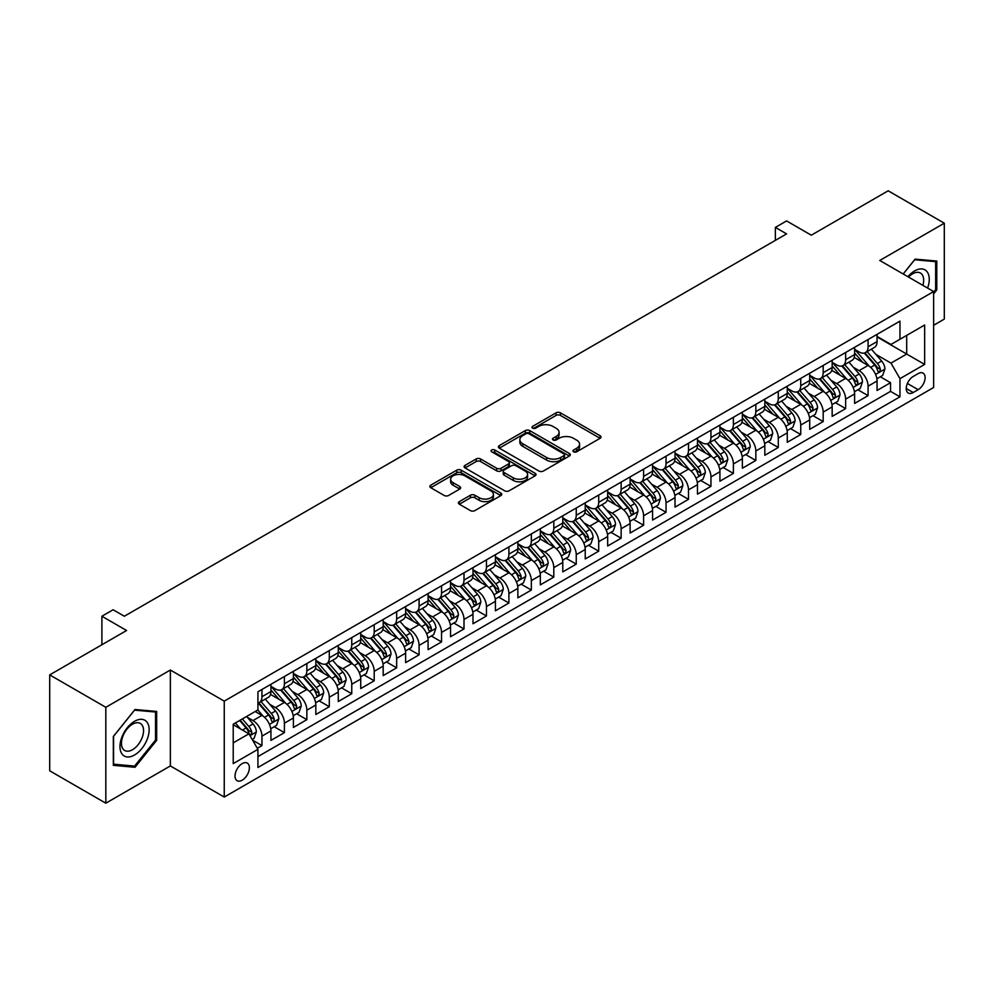 <?xml version="1.0" encoding="UTF-8"?>
<svg xmlns="http://www.w3.org/2000/svg" width="994" height="994" viewBox="0 0 994 994"><rect width="100%" height="100%" fill="white"/><g stroke="black" fill="none" stroke-linecap="round" stroke-linejoin="round"><path stroke-width="1.49" d="M573.613 451.798A2.187 1.255 0 0 0 576.694 451.798L600.115 438.292A3.119 1.802 0 0 0 601.022 437.012A3.119 1.802 0 0 0 600.115 435.745L560.454 412.845A3.119 1.802 0 0 0 556.044 412.845L532.635 426.364A2.187 1.255 0 0 0 531.989 427.246A2.187 1.255 0 0 0 532.635 428.141A2.187 1.255 0 0 0 535.716 428.141L538.748 426.389A9.977 5.753 0 0 1 552.85 426.389L556.155 428.302A9.977 5.753 0 0 1 559.075 432.365A9.977 5.753 0 0 1 556.155 436.441L553.124 438.192A2.187 1.255 0 0 0 552.478 439.087A2.187 1.255 0 0 0 553.124 439.969A2.187 1.255 0 0 0 556.205 439.969L559.237 438.217A9.977 5.753 0 0 1 573.339 438.217L576.644 440.131A9.977 5.753 0 0 1 579.564 444.206A9.977 5.753 0 0 1 576.644 448.269L573.613 450.021A2.187 1.255 0 0 0 572.979 450.916A2.187 1.255 0 0 0 573.613 451.798L573.613 450.021M242.201 780.191A10.164 5.865 120 0 0 248.835 771.245A10.164 5.865 120 0 0 247.282 763.106A10.164 5.865 120 0 0 242.201 763.603A10.164 5.865 120 0 0 235.566 772.562A10.164 5.865 120 0 0 237.119 780.7A10.164 5.865 120 0 0 242.201 780.191M459.303 501.647A3.119 1.802 0 0 0 458.396 502.914A3.119 1.802 0 0 0 459.303 504.182L470.435 510.605A3.119 1.802 0 0 0 474.846 510.605L500.839 495.596A3.119 1.802 0 0 0 501.759 494.329A3.119 1.802 0 0 0 500.839 493.049L461.179 470.15A3.119 1.802 0 0 0 456.768 470.15L430.775 485.171A3.119 1.802 0 0 0 429.855 486.439A3.119 1.802 0 0 0 430.775 487.706L444.206 495.472A3.119 1.802 0 0 0 448.617 495.472L459.75 489.048A3.119 1.802 0 0 0 460.657 487.781A3.119 1.802 0 0 0 459.75 486.501L453.078 482.649A8.337 4.808 0 0 1 450.642 479.257A8.337 4.808 0 0 1 455.786 474.809A8.337 4.808 0 0 1 464.869 475.853L490.986 490.924A8.337 4.808 0 0 1 493.422 494.329A8.337 4.808 0 0 1 488.278 498.777A8.337 4.808 0 0 1 479.195 497.733L474.846 495.223A3.119 1.802 0 0 0 470.435 495.223L459.303 501.647L459.303 504.182M933.639 325.274L944.3 319.111L944.3 223.203L888.176 190.798L811.29 235.193L786.589 220.929L775.37 227.415L786.589 233.888L124.349 616.243L113.117 609.757L101.897 616.243L101.897 644.758M105.824 707.293L105.824 803.202L170.359 765.939L170.359 670.031L105.824 707.293L49.7 674.889L126.586 630.494L101.897 616.243M170.359 670.031L224.246 701.13L933.639 291.565L933.639 387.486L224.246 797.051L224.246 701.13M944.3 223.203L879.765 260.465L933.639 291.565M538.959 471.044A3.119 1.802 0 0 0 543.37 471.044L569.376 456.035A3.119 1.802 0 0 0 570.283 454.755A3.119 1.802 0 0 0 569.376 453.488L529.715 430.588A3.119 1.802 0 0 0 525.304 430.588L499.299 445.598A3.119 1.802 0 0 0 498.392 446.878A3.119 1.802 0 0 0 499.299 448.145L538.959 471.044M492.564 452.27A2.187 1.255 0 0 1 494.788 452.581L535.07 475.84L509.102 490.825A3.119 1.802 0 0 1 504.703 490.825L465.03 467.925L465.03 465.378A3.119 1.802 0 0 0 464.123 466.658A3.119 1.802 0 0 0 465.03 467.925M465.03 465.378L476.163 458.955A3.119 1.802 0 0 1 480.574 458.955L496.652 468.249A3.119 1.802 0 0 0 501.063 468.249L508.443 463.987A3.119 1.802 0 0 0 509.363 462.707A3.119 1.802 0 0 0 508.443 461.44L491.695 451.773A2.187 1.255 0 0 1 491.061 450.878A2.187 1.255 0 0 1 492.403 449.723A2.187 1.255 0 0 1 494.788 449.996L535.107 473.268A3.119 1.802 0 0 1 536.027 474.548A3.119 1.802 0 0 1 535.107 475.815L535.107 473.268M105.824 803.202L49.7 770.797L49.7 674.889M257.297 748.283L261.956 745.587L252.638 740.207M247.344 717.32L252.973 720.575A12.698 7.331 60 0 1 261.956 736.132L270.94 730.95L270.94 740.406L284.408 732.628L274.195 726.738M269.784 704.361L275.425 707.616A12.698 7.331 60 0 1 284.408 723.172L293.392 717.979L293.392 727.446L306.86 719.668L296.647 713.767M292.236 691.402L297.877 694.657A12.698 7.331 60 0 1 306.86 710.213L315.831 705.019L315.831 714.487L329.3 706.709L319.086 700.807M314.688 678.442L320.329 681.698A12.698 7.331 60 0 1 329.3 697.241L338.283 692.06L338.283 701.528L351.752 693.75L341.538 687.848M337.14 665.483L342.768 668.738A12.698 7.331 60 0 1 351.752 684.282L360.735 679.101L360.735 688.569L374.204 680.791L363.99 674.889M359.592 652.511L365.22 655.767A12.698 7.331 60 0 1 374.204 671.323L383.187 666.142L383.187 675.597L396.656 667.831L386.442 661.929M382.031 639.552L387.672 642.807A12.698 7.331 60 0 1 396.656 658.363L405.627 653.182L405.627 662.638L419.095 654.86L408.882 648.97M404.483 626.593L410.124 629.848A12.698 7.331 60 0 1 419.095 645.404L428.079 640.223L428.079 649.678L441.547 641.9L431.334 636.011M426.935 613.633L432.576 616.889A12.698 7.331 60 0 1 441.547 632.445L450.531 627.264L450.531 636.719L463.999 628.941L453.786 623.039M449.387 600.674L455.016 603.93A12.698 7.331 60 0 1 463.999 619.486L472.982 614.292L472.982 623.76L486.451 615.982L476.238 610.08M471.827 587.715L477.468 590.97A12.698 7.331 60 0 1 486.451 606.514L495.434 601.333L495.434 610.801L508.903 603.023L498.69 597.121M494.279 574.756L499.92 578.011A12.698 7.331 60 0 1 508.903 593.555L517.874 588.373L517.874 597.841L531.343 590.063L521.129 584.161M516.731 561.796L522.372 565.039A12.698 7.331 60 0 1 531.343 580.595L540.326 575.414L540.326 584.87L553.795 577.104L543.581 571.202M539.183 548.825L544.811 552.08A12.698 7.331 60 0 1 553.795 567.636L562.778 562.455L562.778 571.91L576.247 564.132L566.033 558.243M561.635 535.865L567.263 539.121A12.698 7.331 60 0 1 576.247 554.677L585.23 549.496L585.23 558.951L598.699 551.173L588.485 545.284M584.074 522.906L589.715 526.161A12.698 7.331 60 0 1 598.699 541.718L607.669 536.536L607.669 545.992L621.138 538.214L610.925 532.324M606.526 509.947L612.167 513.202A12.698 7.331 60 0 1 621.138 528.758L630.121 523.565L630.121 533.033L643.59 525.254L633.377 519.353M628.978 496.988L634.619 500.243A12.698 7.331 60 0 1 643.59 515.799L652.573 510.605L652.573 520.073L666.042 512.295L655.829 506.393M651.43 484.028L657.059 487.284A12.698 7.331 60 0 1 666.042 502.827L675.025 497.646L675.025 507.114L688.494 499.336L678.281 493.434M673.87 471.069L679.511 474.324A12.698 7.331 60 0 1 688.494 489.868L697.477 484.687L697.477 494.155L710.946 486.377L700.72 480.475M696.322 458.097L701.963 461.353A12.698 7.331 60 0 1 710.946 476.909L719.917 471.728L719.917 481.183L733.386 473.417L723.172 467.515M718.774 445.138L724.415 448.393A12.698 7.331 60 0 1 733.386 463.949L742.369 458.768L742.369 468.224L755.838 460.446L745.624 454.556M741.226 432.179L746.854 435.434A12.698 7.331 60 0 1 755.838 450.99L764.821 445.809L764.821 455.264L778.29 447.486L768.076 441.597M763.678 419.219L769.306 422.475A12.698 7.331 60 0 1 778.29 438.031L787.273 432.85L787.273 442.305L800.742 434.527L790.528 428.638M786.117 406.26L791.758 409.516A12.698 7.331 60 0 1 800.742 425.072L809.712 419.878L809.712 429.346L823.181 421.568L812.968 415.666M808.569 393.301L814.21 396.556A12.698 7.331 60 0 1 823.181 412.112L832.164 406.919L832.164 416.387L845.633 408.609L835.42 402.707M831.021 380.342L836.662 383.597A12.698 7.331 60 0 1 845.633 399.141L854.616 393.959L854.616 403.427L868.085 395.649L868.085 386.181A12.698 7.331 -120 0 0 859.102 370.625L853.473 367.382M857.872 389.747L868.085 395.649M270.94 730.95A12.698 7.331 -120 0 0 261.956 715.394L255.222 711.505M293.392 717.979A12.698 7.331 -120 0 0 284.408 702.435L270.517 694.421M315.831 705.019A12.698 7.331 -120 0 0 306.86 689.476L292.969 681.449M338.283 692.06A12.698 7.331 -120 0 0 329.3 676.504L315.421 668.49M360.735 679.101A12.698 7.331 -120 0 0 351.752 663.545L337.873 655.531M383.187 666.142A12.698 7.331 -120 0 0 374.204 650.585L360.325 642.571M405.627 653.182A12.698 7.331 -120 0 0 396.656 637.626L382.765 629.612M428.079 640.223A12.698 7.331 -120 0 0 419.095 624.667L405.217 616.653M450.531 627.264A12.698 7.331 -120 0 0 441.547 611.708L427.668 603.693M472.982 614.292A12.698 7.331 -120 0 0 463.999 598.748L450.12 590.722M495.434 601.333A12.698 7.331 -120 0 0 486.451 585.777L472.56 577.762M517.874 588.373A12.698 7.331 -120 0 0 508.903 572.817L495.012 564.803M540.326 575.414A12.698 7.331 -120 0 0 531.343 559.858L517.464 551.844M562.778 562.455A12.698 7.331 -120 0 0 553.795 546.899L539.916 538.885M585.23 549.496A12.698 7.331 -120 0 0 576.247 533.94L562.368 525.925M607.669 536.536A12.698 7.331 -120 0 0 598.699 520.98L584.807 512.966M630.121 523.565A12.698 7.331 -120 0 0 621.138 508.021L607.259 500.007M652.573 510.605A12.698 7.331 -120 0 0 643.59 495.062L629.711 487.035M675.025 497.646A12.698 7.331 -120 0 0 666.042 482.09L652.163 474.076M697.477 484.687A12.698 7.331 -120 0 0 688.494 469.131L674.603 461.117M719.917 471.728A12.698 7.331 -120 0 0 710.946 456.171L697.055 448.157M742.369 458.768A12.698 7.331 -120 0 0 733.386 443.212L719.507 435.198M764.821 445.809A12.698 7.331 -120 0 0 755.838 430.253L741.959 422.239M787.273 432.85A12.698 7.331 -120 0 0 778.29 417.294L764.411 409.279M809.712 419.878A12.698 7.331 -120 0 0 800.742 404.334L786.85 396.32M832.164 406.919A12.698 7.331 -120 0 0 823.181 391.363L809.302 383.349M854.616 393.959A12.698 7.331 -120 0 0 845.633 378.403L831.754 370.389M918.145 373.607L913.213 376.465A9.841 5.678 120 0 0 906.776 385.138A9.841 5.678 120 0 0 908.292 393.028A9.841 5.678 120 0 0 913.213 392.531L918.145 389.685A9.841 5.678 120 0 0 924.582 381.013A9.841 5.678 120 0 0 923.066 373.123A9.841 5.678 120 0 0 918.145 373.607M233.217 742.866L248.935 733.796L257.918 749.352L257.918 767.492L899.968 396.817L899.968 378.664L890.984 363.108L875.913 354.411M257.918 749.352L233.217 763.603L233.217 724.204L257.918 709.952L257.918 691.799L899.968 321.124L899.968 339.265L924.656 325.013L924.656 364.413L899.968 378.664M270.94 686.357L275.425 688.954A12.698 7.331 60 0 0 281.774 689.575L290.757 684.394A12.698 7.331 -120 0 0 293.392 678.579L293.392 671.323M293.392 673.398L297.877 675.995A12.698 7.331 60 0 0 304.226 676.616L313.209 671.435A12.698 7.331 -120 0 0 315.831 665.62L315.831 658.363M315.831 660.438L320.329 663.035A12.698 7.331 60 0 0 326.678 663.657L335.649 658.475A12.698 7.331 -120 0 0 338.283 652.66L338.283 645.404M338.283 647.479L342.768 650.064A12.698 7.331 60 0 0 349.118 650.697L358.101 645.516A12.698 7.331 -120 0 0 360.735 639.701L360.735 632.445M360.735 634.52L365.22 637.104A12.698 7.331 60 0 0 371.57 637.738L380.553 632.557A12.698 7.331 -120 0 0 383.187 626.742L383.187 619.486M383.187 621.548L387.672 624.145A12.698 7.331 60 0 0 394.022 624.779L403.005 619.585A12.698 7.331 -120 0 0 405.627 613.783L405.627 606.514M405.627 608.589L410.124 611.186A12.698 7.331 60 0 0 416.474 611.819L425.457 606.626A12.698 7.331 -120 0 0 428.079 600.811L428.079 593.555M428.079 595.63L432.576 598.226A12.698 7.331 60 0 0 438.926 598.848L447.896 593.666A12.698 7.331 -120 0 0 450.531 587.852L450.531 580.595M450.531 582.67L455.016 585.267A12.698 7.331 60 0 0 461.365 585.888L470.348 580.707A12.698 7.331 -120 0 0 472.982 574.892L472.982 567.636M472.982 569.711L477.468 572.308A12.698 7.331 60 0 0 483.817 572.929L492.8 567.748A12.698 7.331 -120 0 0 495.434 561.933L495.434 554.677M495.434 556.752L499.92 559.336A12.698 7.331 60 0 0 506.269 559.97L515.252 554.789A12.698 7.331 -120 0 0 517.874 548.974L517.874 541.718M517.874 543.793L522.372 546.377A12.698 7.331 60 0 0 528.721 547.011L537.692 541.829A12.698 7.331 -120 0 0 540.326 536.014L540.326 528.758M540.326 530.833L544.811 533.418A12.698 7.331 60 0 0 551.161 534.051L560.144 528.87A12.698 7.331 -120 0 0 562.778 523.055L562.778 515.787M562.778 517.862L567.263 520.458A12.698 7.331 60 0 0 573.613 521.092L582.596 515.898A12.698 7.331 -120 0 0 585.23 510.096L585.23 502.827M585.23 504.902L589.715 507.499A12.698 7.331 60 0 0 596.065 508.133L605.048 502.939A12.698 7.331 -120 0 0 607.669 497.124L607.669 489.868M607.669 491.943L612.167 494.54A12.698 7.331 60 0 0 618.516 495.161L627.487 489.98A12.698 7.331 -120 0 0 630.121 484.165L630.121 476.909M630.121 478.984L634.619 481.581A12.698 7.331 60 0 0 640.968 482.202L649.939 477.021A12.698 7.331 -120 0 0 652.573 471.206L652.573 463.949M652.573 466.024L657.059 468.621A12.698 7.331 60 0 0 663.408 469.243L672.391 464.061A12.698 7.331 -120 0 0 675.025 458.246L675.025 450.99M675.025 453.065L679.511 455.65A12.698 7.331 60 0 0 685.86 456.283L694.843 451.102A12.698 7.331 -120 0 0 697.477 445.287L697.477 438.031M697.477 440.106L701.963 442.69A12.698 7.331 60 0 0 708.312 443.324L717.295 438.143A12.698 7.331 -120 0 0 719.917 432.328L719.917 425.072M719.917 427.147L724.415 429.731A12.698 7.331 60 0 0 730.764 430.365L739.735 425.171A12.698 7.331 -120 0 0 742.369 419.369L742.369 412.1M742.369 414.175L746.854 416.772A12.698 7.331 60 0 0 753.203 417.405L762.187 412.212A12.698 7.331 -120 0 0 764.821 406.397L764.821 399.141M764.821 401.216L769.306 403.812A12.698 7.331 60 0 0 775.655 404.434L784.639 399.253A12.698 7.331 -120 0 0 787.273 393.438L787.273 386.181M787.273 388.256L791.758 390.853A12.698 7.331 60 0 0 798.107 391.474L807.091 386.293A12.698 7.331 -120 0 0 809.712 380.478L809.712 373.222M809.712 375.297L814.21 377.894A12.698 7.331 60 0 0 820.559 378.515L829.53 373.334A12.698 7.331 -120 0 0 832.164 367.519L832.164 360.263M832.164 362.338L836.662 364.922A12.698 7.331 60 0 0 843.011 365.556L851.982 360.375A12.698 7.331 -120 0 0 854.616 354.56L854.616 347.304M257.918 756.608L890.537 391.375L890.537 382.69L877.068 390.456L877.068 381A12.698 7.331 -120 0 0 868.085 365.444L854.206 357.43M854.616 349.379L859.102 351.963A12.698 7.331 -120 0 0 865.451 352.597A12.698 7.331 -120 0 0 868.085 346.782L868.085 339.526M865.451 352.597L874.434 347.415A12.698 7.331 -120 0 0 877.068 341.601L877.068 334.344M261.956 689.463L261.956 696.732A12.698 7.331 60 0 1 259.322 702.547A12.698 7.331 60 0 1 257.918 703.056M259.322 702.547L268.305 697.353A12.698 7.331 -120 0 0 270.94 691.538L270.94 684.282M284.408 676.504L284.408 683.773A12.698 7.331 60 0 1 281.774 689.575M306.86 663.545L306.86 670.801A12.698 7.331 60 0 1 304.226 676.616M329.3 650.585L329.3 657.842A12.698 7.331 60 0 1 326.678 663.657M351.752 637.626L351.752 644.882A12.698 7.331 60 0 1 349.118 650.697M374.204 624.667L374.204 631.923A12.698 7.331 60 0 1 371.57 637.738M396.656 611.708L396.656 618.964A12.698 7.331 60 0 1 394.022 624.779M419.095 598.748L419.095 606.005A12.698 7.331 60 0 1 416.474 611.819M441.547 585.777L441.547 593.045A12.698 7.331 60 0 1 438.926 598.848M463.999 572.817L463.999 580.074A12.698 7.331 60 0 1 461.365 585.888M486.451 559.858L486.451 567.114A12.698 7.331 60 0 1 483.817 572.929M508.903 546.899L508.903 554.155A12.698 7.331 60 0 1 506.269 559.97M531.343 533.94L531.343 541.196A12.698 7.331 60 0 1 528.721 547.011M553.795 520.98L553.795 528.236A12.698 7.331 60 0 1 551.161 534.051M576.247 508.021L576.247 515.277A12.698 7.331 60 0 1 573.613 521.092M598.699 495.049L598.699 502.318A12.698 7.331 60 0 1 596.065 508.133M621.138 482.09L621.138 489.359A12.698 7.331 60 0 1 618.516 495.161M643.59 469.131L643.59 476.387A12.698 7.331 60 0 1 640.968 482.202M666.042 456.171L666.042 463.428A12.698 7.331 60 0 1 663.408 469.243M688.494 443.212L688.494 450.468A12.698 7.331 60 0 1 685.86 456.283M710.946 430.253L710.946 437.509A12.698 7.331 60 0 1 708.312 443.324M733.386 417.294L733.386 424.55A12.698 7.331 60 0 1 730.764 430.365M755.838 404.334L755.838 411.591A12.698 7.331 60 0 1 753.203 417.405M778.29 391.363L778.29 398.631A12.698 7.331 60 0 1 775.655 404.434M800.742 378.403L800.742 385.66A12.698 7.331 60 0 1 798.107 391.474M823.181 365.444L823.181 372.7A12.698 7.331 60 0 1 820.559 378.515M845.633 352.485L845.633 359.741A12.698 7.331 60 0 1 843.011 365.556M845.633 399.141L845.633 408.609M823.181 412.112L823.181 421.568M800.742 425.072L800.742 434.527M778.29 438.031L778.29 447.486M755.838 450.99L755.838 460.446M733.386 463.949L733.386 473.417M710.946 476.909L710.946 486.377M688.494 489.868L688.494 499.336M666.042 502.827L666.042 512.295M643.59 515.799L643.59 525.254M621.138 528.758L621.138 538.214M598.699 541.718L598.699 551.173M576.247 554.677L576.247 564.132M553.795 567.636L553.795 577.104M531.343 580.595L531.343 590.063M508.903 593.555L508.903 603.023M486.451 606.514L486.451 615.982M463.999 619.486L463.999 628.941M441.547 632.445L441.547 641.9M419.095 645.404L419.095 654.86M396.656 658.363L396.656 667.831M374.204 671.323L374.204 680.791M351.752 684.282L351.752 693.75M329.3 697.241L329.3 706.709M306.86 710.213L306.86 719.668M284.408 723.172L284.408 732.628M261.956 736.132L261.956 745.587M248.935 733.796L233.217 724.725M890.984 363.108L906.702 354.038L906.702 335.376L924.656 325.013M877.068 336.929L924.656 364.413M877.068 336.419L890.984 344.446L899.968 339.265M170.359 765.939L224.246 797.051M775.37 227.415L775.37 240.374M880.324 376.788L890.537 382.69M890.537 391.375L899.968 396.817M933.639 293.851L936.783 289.937L936.783 261.062L915.114 259.123L903.173 273.984M113.341 765.343L135.01 767.281L156.667 740.331L156.667 711.443L135.01 709.517L113.341 736.467L113.341 765.343M935.652 289.291L936.783 289.937M155.549 739.685L156.667 740.331M132.724 765.964L135.01 767.281M574.482 452.108L576.644 450.866A9.977 5.753 0 0 0 579.564 446.791L579.564 444.206M559.075 432.365L559.075 434.962A9.977 5.753 0 0 1 556.155 439.037L553.993 440.28M600.065 438.304L560.454 415.43A3.119 1.802 0 0 0 556.044 415.43L533.505 428.451M569.326 456.06L529.715 433.185A3.119 1.802 0 0 0 525.304 433.185L499.336 448.17M563.859 455.65A2.187 1.255 0 0 0 564.505 454.755A2.187 1.255 0 0 0 563.859 453.873L529.044 433.769A2.187 1.255 0 0 0 525.963 433.769L522.769 435.62A9.977 5.753 0 0 0 519.85 439.683A9.977 5.753 0 0 0 522.769 443.759L546.563 457.501A9.977 5.753 0 0 0 560.666 457.501L563.859 455.65L563.859 458.246A2.187 1.255 0 0 0 564.505 457.352L564.505 454.755M519.85 439.683L519.85 442.28A9.977 5.753 0 0 0 522.769 446.343L522.769 443.759M563.859 458.246L560.666 460.085A9.977 5.753 0 0 1 546.563 460.085L522.769 446.343M465.08 467.95L476.163 461.551L476.163 458.955M509.363 462.707L509.363 465.304A3.119 1.802 0 0 1 508.443 466.571L501.063 470.833A3.119 1.802 0 0 1 496.652 470.833L480.574 461.551A3.119 1.802 0 0 0 476.163 461.551M513.351 477.878A8.337 4.808 0 0 0 522.434 478.922A8.337 4.808 0 0 0 527.578 474.486A8.337 4.808 0 0 0 525.143 471.081L515.936 465.764A3.119 1.802 0 0 0 511.525 465.764L504.144 470.025A3.119 1.802 0 0 0 503.237 471.305A3.119 1.802 0 0 0 504.144 472.572L513.351 477.878L513.351 480.475A8.337 4.808 0 0 0 522.434 481.518A8.337 4.808 0 0 0 527.578 477.07L527.578 474.486M503.237 471.305L503.237 473.889A3.119 1.802 0 0 0 504.144 475.169L504.144 472.572M513.351 480.475L504.144 475.169M493.422 494.329L493.422 496.913A8.337 4.808 0 0 1 488.278 501.361A8.337 4.808 0 0 1 479.195 500.317L474.846 497.808A3.119 1.802 0 0 0 470.435 497.808L459.352 504.207M450.642 479.257L450.642 481.841A8.337 4.808 0 0 0 453.078 485.246L453.078 482.649M459.75 486.501L459.75 489.048L453.078 485.246M500.802 495.621L461.179 472.746A3.119 1.802 0 0 0 456.768 472.746L430.812 487.731M876.882 378.776L882.672 375.421L884.921 368.948A8.412 4.858 -120 0 0 881.641 361.046L871.39 349.167M869.328 366.264L857.163 352.187A24.291 14.028 -120 0 0 854.616 349.515M862.655 362.313L855.859 354.436A20.166 11.642 -120 0 0 854.616 353.081M864.308 353.056L874.683 365.059A8.412 4.858 60 0 1 877.69 370.861C878.944 372.551 879.852 372.029 880.373 369.308A8.412 4.858 -120 0 0 877.379 363.506L867.128 351.627M864.917 352.858L876.074 365.767A4.287 2.473 60 0 1 877.143 367.445L880.373 369.308M877.69 370.861L878.298 371.855M927.601 288.086A20.638 11.916 120 0 0 914.666 270.902A20.638 11.916 120 0 0 907.907 276.717M922.879 285.365A15.618 9.021 120 0 0 920.432 273.039A15.618 9.021 120 0 0 912.616 273.81A15.618 9.021 120 0 0 908.528 277.077M903.211 274.009L914.666 259.757L935.652 261.633L935.652 289.627L933.639 292.137M934.261 260.826L935.652 261.633M147.199 739.263A20.638 11.916 120 0 0 141.856 719.333A20.638 11.916 120 0 0 121.927 737.014A20.638 11.916 120 0 0 127.257 756.943A20.638 11.916 120 0 0 147.199 739.263M142.08 737.809A15.618 9.021 120 0 0 140.328 723.421A15.618 9.021 120 0 0 122.945 736.107A15.618 9.021 120 0 0 124.697 750.482A15.618 9.021 120 0 0 142.08 737.809M113.564 764.249L113.564 736.268L134.563 710.151L155.549 712.027L155.549 740.008L134.563 766.125L113.341 764.125M154.157 711.219L155.549 712.027M854.43 391.735L860.232 388.393L862.469 381.907A8.412 4.858 -120 0 0 859.201 374.005L848.938 362.127M846.888 379.223L834.724 365.146A24.291 14.028 -120 0 0 832.164 362.475M840.216 375.272L833.407 367.395A20.166 11.642 -120 0 0 832.164 366.041M841.856 366.016L852.231 378.031A8.412 4.858 60 0 1 855.238 383.821C856.505 385.51 857.4 384.989 857.934 382.268A8.412 4.858 -120 0 0 854.927 376.465L844.676 364.599M842.477 365.817L853.622 378.726A4.287 2.473 60 0 1 854.703 380.404L857.934 382.268M855.238 383.821L855.846 384.815M831.978 404.695L837.78 401.352L840.017 394.866A8.412 4.858 -120 0 0 836.749 386.964L826.486 375.098M824.436 392.195L812.272 378.105A24.291 14.028 -120 0 0 809.712 375.434M817.764 388.232L810.955 380.354A20.166 11.642 -120 0 0 809.712 379M819.416 378.975L829.791 390.99A8.412 4.858 60 0 1 832.786 396.78C834.053 398.47 834.948 397.96 835.482 395.227A8.412 4.858 -120 0 0 832.475 389.437L822.224 377.558M820.025 378.776L831.17 391.686A4.287 2.473 60 0 1 832.251 393.363L835.482 395.227M832.786 396.78L833.394 397.774M809.526 417.654L815.328 414.312L817.577 407.826A8.412 4.858 -120 0 0 814.297 399.923L804.034 388.058M801.984 405.154L789.82 391.064A24.291 14.028 -120 0 0 787.273 388.393M795.312 401.203L788.515 393.326A20.166 11.642 -120 0 0 787.273 391.971M796.964 391.934L807.339 403.949A8.412 4.858 60 0 1 810.334 409.739C811.601 411.429 812.496 410.92 813.03 408.186A8.412 4.858 -120 0 0 810.035 402.396L799.772 390.518M797.573 391.735L808.718 404.645A4.287 2.473 60 0 1 809.799 406.322L813.03 408.186M810.334 409.739L810.955 410.746M787.074 430.626L792.877 427.271L795.125 420.785A8.412 4.858 -120 0 0 791.845 412.895L781.595 401.017M779.532 418.114L767.368 404.024A24.291 14.028 -120 0 0 764.821 401.352M772.86 414.163L766.063 406.285A20.166 11.642 -120 0 0 764.821 404.931M774.512 404.893L784.887 416.908A8.412 4.858 60 0 1 787.894 422.698C789.149 424.401 790.056 423.879 790.578 421.145A8.412 4.858 -120 0 0 787.583 415.355L777.32 403.477M775.121 404.695L786.266 417.604A4.287 2.473 60 0 1 787.347 419.282L790.578 421.145M787.894 422.698L788.503 423.705M764.634 443.585L770.437 440.23L772.673 433.744A8.412 4.858 -120 0 0 769.393 425.854L759.143 413.976M757.093 431.073L744.928 416.983A24.291 14.028 -120 0 0 742.369 414.324M750.42 427.122L743.611 419.244A20.166 11.642 -120 0 0 742.369 417.89M752.06 417.853L762.435 429.868A8.412 4.858 60 0 1 765.442 435.67C766.709 437.36 767.604 436.838 768.138 434.105A8.412 4.858 -120 0 0 765.131 428.315L754.881 416.436M752.669 417.666L763.827 430.564A4.287 2.473 60 0 1 764.908 432.241L768.138 434.105M765.442 435.67L766.051 436.664M742.183 456.544L747.985 453.189L750.221 446.716A8.412 4.858 -120 0 0 746.954 438.814L736.691 426.935M734.641 444.032L722.476 429.955A24.291 14.028 -120 0 0 719.917 427.283M727.968 440.081L721.159 432.204A20.166 11.642 -120 0 0 719.917 430.849M729.621 430.812L739.996 442.827A8.412 4.858 60 0 1 742.99 448.629C744.257 450.319 745.152 449.797 745.686 447.064A8.412 4.858 -120 0 0 742.68 441.274L732.429 429.396M730.23 430.626L741.375 443.523A4.287 2.473 60 0 1 742.456 445.2L745.686 447.064M742.99 448.629L743.599 449.623M719.731 469.503L725.533 466.149L727.782 459.675A8.412 4.858 -120 0 0 724.502 451.773L714.239 439.895M712.189 456.991L700.024 442.914A24.291 14.028 -120 0 0 697.477 440.243M705.516 453.04L698.707 445.163A20.166 11.642 -120 0 0 697.477 443.809M707.169 443.784L717.544 455.786A8.412 4.858 60 0 1 720.538 461.589C721.806 463.279 722.7 462.757 723.234 460.036A8.412 4.858 -120 0 0 720.24 454.233L709.977 442.355M707.778 443.585L718.923 456.494A4.287 2.473 60 0 1 720.004 458.172L723.234 460.036M720.538 461.589L721.147 462.583M697.279 482.463L703.081 479.12L705.33 472.635A8.412 4.858 -120 0 0 702.05 464.732L691.799 452.854M689.737 469.951L677.573 455.873A24.291 14.028 -120 0 0 675.025 453.202M683.064 466L676.268 458.122A20.166 11.642 -120 0 0 675.025 456.768M684.717 456.743L695.092 468.746A8.412 4.858 60 0 1 698.086 474.548C699.354 476.238 700.248 475.716 700.782 472.995A8.412 4.858 -120 0 0 697.788 467.192L687.525 455.327M685.326 456.544L696.471 469.454A4.287 2.473 60 0 1 697.552 471.131L700.782 472.995M698.086 474.548L698.707 475.542M674.839 495.422L680.629 492.08L682.878 485.594A8.412 4.858 -120 0 0 679.598 477.692L669.347 465.813M667.285 482.91L655.121 468.833A24.291 14.028 -120 0 0 652.573 466.161M660.625 478.959L653.816 471.081A20.166 11.642 -120 0 0 652.573 469.727M662.265 469.702L672.64 481.717A8.412 4.858 60 0 1 675.647 487.507C676.902 489.197 677.809 488.688 678.33 485.954A8.412 4.858 -120 0 0 675.336 480.152L665.085 468.286M662.874 469.503L674.031 482.413A4.287 2.473 60 0 1 675.1 484.09L678.33 485.954M675.647 487.507L676.255 488.501M652.387 508.381L658.19 505.039L660.426 498.553A8.412 4.858 -120 0 0 657.158 490.651L646.895 478.785M644.845 495.882L632.681 481.792A24.291 14.028 -120 0 0 630.121 479.12M638.173 491.931L631.364 484.053A20.166 11.642 -120 0 0 630.121 482.699M639.813 482.662L650.188 494.677A8.412 4.858 60 0 1 653.195 500.467C654.462 502.156 655.357 501.647 655.891 498.913A8.412 4.858 -120 0 0 652.884 493.123L642.633 481.245M640.434 482.463L651.579 495.372A4.287 2.473 60 0 1 652.66 497.05L655.891 498.913M653.195 500.467L653.803 501.461M629.935 521.341L635.738 517.998L637.974 511.512A8.412 4.858 -120 0 0 634.706 503.623L624.443 491.744M622.393 508.841L610.229 494.751A24.291 14.028 -120 0 0 607.669 492.08M615.721 504.89L608.912 497.012A20.166 11.642 -120 0 0 607.669 495.658M617.373 495.621L627.748 507.636A8.412 4.858 60 0 1 630.743 513.426C632.01 515.116 632.905 514.606 633.439 511.873A8.412 4.858 -120 0 0 630.444 506.083L620.181 494.204M617.982 495.422L629.127 508.332A4.287 2.473 60 0 1 630.208 510.009L633.439 511.873M630.743 513.426L631.352 514.432M607.483 534.312L613.286 530.958L615.534 524.472A8.412 4.858 -120 0 0 612.254 516.582L602.004 504.703M599.941 521.8L587.777 507.71A24.291 14.028 -120 0 0 585.23 505.039M593.269 517.849L586.472 509.972A20.166 11.642 -120 0 0 585.23 508.617M594.921 508.58L605.296 520.595A8.412 4.858 60 0 1 608.291 526.385C609.558 528.087 610.453 527.566 610.987 524.832A8.412 4.858 -120 0 0 607.993 519.042L597.729 507.164M595.53 508.381L606.675 521.291A4.287 2.473 60 0 1 607.756 522.968L610.987 524.832M608.291 526.385L608.912 527.392M585.031 547.272L590.834 543.917L593.083 537.443A8.412 4.858 -120 0 0 589.802 529.541L579.552 517.663M577.489 534.76L565.325 520.682A24.291 14.028 -120 0 0 562.778 518.011M570.817 530.808L564.02 522.931A20.166 11.642 -120 0 0 562.778 521.577M572.469 521.539L582.844 533.554A8.412 4.858 60 0 1 585.851 539.357C587.106 541.047 588.013 540.525 588.535 537.791A8.412 4.858 -120 0 0 585.541 532.001L575.277 520.123M573.078 521.353L584.223 534.25A4.287 2.473 60 0 1 585.304 535.928L588.535 537.791M585.851 539.357L586.46 540.351M562.592 560.231L568.394 556.876L570.631 550.403A8.412 4.858 -120 0 0 567.35 542.5L557.1 530.622M555.05 547.719L542.886 533.641A24.291 14.028 -120 0 0 540.326 530.97M548.377 543.768L541.568 535.89A20.166 11.642 -120 0 0 540.326 534.536M550.017 534.511L560.392 546.514A8.412 4.858 60 0 1 563.399 552.316C564.667 554.006 565.561 553.484 566.095 550.763A8.412 4.858 -120 0 0 563.089 544.961L552.838 533.082M550.626 534.312L561.784 547.222A4.287 2.473 60 0 1 562.865 548.887L566.095 550.763M563.399 552.316L564.008 553.31M540.14 573.19L545.942 569.835L548.179 563.362A8.412 4.858 -120 0 0 544.911 555.46L534.648 543.581M532.598 560.678L520.434 546.601A24.291 14.028 -120 0 0 517.874 543.929M525.925 556.727L519.116 548.85A20.166 11.642 -120 0 0 517.874 547.495M527.578 547.47L537.953 559.473A8.412 4.858 60 0 1 540.947 565.275C542.215 566.965 543.109 566.443 543.643 563.722A8.412 4.858 -120 0 0 540.637 557.92L530.386 546.041M528.187 547.272L539.332 560.181A4.287 2.473 60 0 1 540.413 561.858L543.643 563.722M540.947 565.275L541.556 566.269M517.688 586.149L523.49 582.807L525.739 576.321A8.412 4.858 -120 0 0 522.459 568.419L512.196 556.541M510.146 573.637L497.982 559.56A24.291 14.028 -120 0 0 495.434 556.888M503.473 569.686L496.665 561.809A20.166 11.642 -120 0 0 495.434 560.454M505.126 560.43L515.501 572.445A8.412 4.858 60 0 1 518.495 578.235C519.763 579.924 520.657 579.403 521.191 576.682A8.412 4.858 -120 0 0 518.197 570.879L507.934 559.013M505.735 560.231L516.88 573.14A4.287 2.473 60 0 1 517.961 574.818L521.191 576.682M518.495 578.235L519.104 579.229M495.236 599.109L501.038 595.766L503.287 589.28A8.412 4.858 -120 0 0 500.007 581.378L489.756 569.512M487.694 586.609L475.53 572.519A24.291 14.028 -120 0 0 472.982 569.848M481.021 582.646L474.225 574.768A20.166 11.642 -120 0 0 472.982 573.414M482.674 573.389L493.049 585.404A8.412 4.858 60 0 1 496.043 591.194C497.311 592.884 498.205 592.374 498.739 589.641A8.412 4.858 -120 0 0 495.745 583.851L485.482 571.972M483.283 573.19L494.428 586.1A4.287 2.473 60 0 1 495.509 587.777L498.739 589.641M496.043 591.194L496.665 592.188M472.796 612.068L478.586 608.726L480.835 602.24A8.412 4.858 -120 0 0 477.555 594.337L467.304 582.472M465.242 599.568L453.078 585.478A24.291 14.028 -120 0 0 450.531 582.807M458.582 595.617L451.773 587.74A20.166 11.642 -120 0 0 450.531 586.385M460.222 586.348L470.597 598.363A8.412 4.858 60 0 1 473.604 604.153C474.859 605.843 475.766 605.334 476.288 602.6A8.412 4.858 -120 0 0 473.293 596.81L463.042 584.932M460.831 586.149L471.988 599.059A4.287 2.473 60 0 1 473.069 600.736L476.288 602.6M473.604 604.153L474.213 605.16M450.344 625.04L456.147 621.685L458.383 615.199A8.412 4.858 -120 0 0 455.115 607.309L444.852 595.431M442.802 612.528L430.638 598.438A24.291 14.028 -120 0 0 428.079 595.766M436.13 608.577L429.321 600.699A20.166 11.642 -120 0 0 428.079 599.345M437.782 599.307L448.145 611.322A8.412 4.858 60 0 1 451.152 617.112C452.419 618.815 453.314 618.293 453.848 615.559A8.412 4.858 -120 0 0 450.841 609.769L440.591 597.891M438.391 599.109L449.536 612.018A4.287 2.473 60 0 1 450.617 613.696L453.848 615.559M451.152 617.112L451.761 618.119M427.892 637.999L433.695 634.644L435.931 628.158A8.412 4.858 -120 0 0 432.663 620.268L422.4 608.39M420.35 625.487L408.186 611.397A24.291 14.028 -120 0 0 405.627 608.738M413.678 621.536L406.869 613.658A20.166 11.642 -120 0 0 405.627 612.304M415.33 612.267L425.705 624.282A8.412 4.858 60 0 1 428.7 630.084C429.967 631.774 430.862 631.252 431.396 628.519A8.412 4.858 -120 0 0 428.402 622.729L418.139 610.85M415.939 612.08L427.085 624.977A4.287 2.473 60 0 1 428.166 626.655L431.396 628.519M428.7 630.084L429.309 631.078M405.44 650.958L411.243 647.603L413.492 641.13A8.412 4.858 -120 0 0 410.211 633.228L399.961 621.349M397.898 638.446L385.734 624.369A24.291 14.028 -120 0 0 383.187 621.697M391.226 634.495L384.429 626.618A20.166 11.642 -120 0 0 383.187 625.263M392.878 625.226L403.253 637.241A8.412 4.858 60 0 1 406.248 643.043C407.515 644.733 408.41 644.211 408.944 641.478A8.412 4.858 -120 0 0 405.95 635.688L395.687 623.81M393.487 625.04L404.633 637.937A4.287 2.473 60 0 1 405.714 639.614L408.944 641.478M406.248 643.043L406.869 644.037M382.988 663.917L388.791 660.563L391.04 654.089A8.412 4.858 -120 0 0 387.759 646.187L377.509 634.309M375.446 651.405L363.282 637.328A24.291 14.028 -120 0 0 360.735 634.657M368.774 647.454L361.978 639.577A20.166 11.642 -120 0 0 360.735 638.223M370.427 638.198L380.801 650.2A8.412 4.858 60 0 1 383.808 656.003C385.063 657.693 385.97 657.171 386.492 654.45A8.412 4.858 -120 0 0 383.498 648.647L373.235 636.769M371.035 637.999L382.181 650.908A4.287 2.473 60 0 1 383.262 652.586L386.492 654.45M383.808 656.003L384.417 656.997M360.549 676.877L366.351 673.522L368.588 667.049A8.412 4.858 -120 0 0 365.307 659.146L355.057 647.268M353.007 664.365L340.843 650.287A24.291 14.028 -120 0 0 338.283 647.616M346.334 660.414L339.526 652.536A20.166 11.642 -120 0 0 338.283 651.182M347.975 651.157L358.349 663.16A8.412 4.858 60 0 1 361.356 668.962C362.624 670.652 363.518 670.13 364.053 667.409A8.412 4.858 -120 0 0 361.046 661.606L350.795 649.741M348.596 650.958L359.741 663.868A4.287 2.473 60 0 1 360.822 665.545L364.053 667.409M361.356 668.962L361.965 669.956M338.097 689.836L343.899 686.494L346.136 680.008A8.412 4.858 -120 0 0 342.868 672.106L332.605 660.227M330.555 677.324L318.391 663.246A24.291 14.028 -120 0 0 315.831 660.575M323.882 673.373L317.074 665.495A20.166 11.642 -120 0 0 315.831 664.141M325.535 664.116L335.91 676.131A8.412 4.858 60 0 1 338.904 681.921C340.172 683.611 341.066 683.089 341.601 680.368A8.412 4.858 -120 0 0 338.594 674.566L328.343 662.7M326.144 663.917L337.289 676.827A4.287 2.473 60 0 1 338.37 678.504L341.601 680.368M338.904 681.921L339.513 682.915M315.645 702.795L321.447 699.453L323.696 692.967A8.412 4.858 -120 0 0 320.416 685.065L310.153 673.199M308.103 690.296L295.939 676.206A24.291 14.028 -120 0 0 293.392 673.534M301.43 686.345L294.634 678.467A20.166 11.642 -120 0 0 293.392 677.113M303.083 677.076L313.458 689.091A8.412 4.858 60 0 1 316.452 694.881C317.72 696.57 318.614 696.061 319.149 693.327A8.412 4.858 -120 0 0 316.154 687.537L305.891 675.659M303.692 676.877L314.837 689.786A4.287 2.473 60 0 1 315.918 691.464L319.149 693.327M316.452 694.881L317.074 695.875M293.193 715.755L298.995 712.412L301.244 705.926A8.412 4.858 -120 0 0 297.964 698.024L287.713 686.158M285.651 703.255L273.487 689.165A24.291 14.028 -120 0 0 270.94 686.494M278.979 699.304L272.182 691.426A20.166 11.642 -120 0 0 270.94 690.072M280.631 690.035L291.006 702.05A8.412 4.858 60 0 1 294 707.84C295.268 709.53 296.175 709.02 296.697 706.287A8.412 4.858 -120 0 0 293.702 700.497L283.439 688.618M281.24 689.836L292.385 702.746A4.287 2.473 60 0 1 293.466 704.423L296.697 706.287M294 707.84L294.622 708.846M270.753 728.726L276.543 725.371L278.792 718.886A8.412 4.858 -120 0 0 275.512 710.996L265.261 699.117M263.199 716.214L257.831 709.989M256.539 712.263L255.657 711.244M258.179 702.994L268.554 715.009A8.412 4.858 60 0 1 271.561 720.799C272.816 722.501 273.723 721.979 274.257 719.246A8.412 4.858 -120 0 0 271.25 713.456L261 701.578M258.788 702.795L269.946 715.705A4.287 2.473 60 0 1 271.027 717.382L274.257 719.246M271.561 720.799L272.17 721.806M252.19 739.437L254.104 738.331L256.34 731.857A8.412 4.858 -120 0 0 253.072 723.955L246.611 716.475M240.585 728.975L235.379 722.961M234.087 725.222L233.217 724.228M239.653 720.488L246.114 727.968A8.412 4.858 60 0 1 249.109 733.771C250.376 735.461 251.271 734.939 251.805 732.205A8.412 4.858 -120 0 0 248.798 726.415L242.35 718.935M240.175 720.19L247.494 728.664A4.287 2.473 60 0 1 248.575 730.341L251.805 732.205M249.109 733.771L249.718 734.765M88.988 652.201L93.61 649.542M252.973 720.575L261.956 715.394M275.425 707.616L284.408 702.435M297.877 694.657L306.86 689.476M320.329 681.698L329.3 676.504M342.768 668.738L351.752 663.545M365.22 655.767L374.204 650.585M387.672 642.807L396.656 637.626M410.124 629.848L419.095 624.667M432.576 616.889L441.547 611.708M455.016 603.93L463.999 598.748M477.468 590.97L486.451 585.777M499.92 578.011L508.903 572.817M522.372 565.039L531.343 559.858M544.811 552.08L553.795 546.899M567.263 539.121L576.247 533.94M589.715 526.161L598.699 520.98M612.167 513.202L621.138 508.021M634.619 500.243L643.59 495.062M657.059 487.284L666.042 482.09M679.511 474.324L688.494 469.131M701.963 461.353L710.946 456.171M724.415 448.393L733.386 443.212M746.854 435.434L755.838 430.253M769.306 422.475L778.29 417.294M791.758 409.516L800.742 404.334M814.21 396.556L823.181 391.363M836.662 383.597L845.633 378.403M859.102 370.625L868.085 365.444M868.085 346.782L877.068 341.601M261.956 696.732L270.94 691.538M284.408 683.773L293.392 678.579M306.86 670.801L315.831 665.62M329.3 657.842L338.283 652.66M351.752 644.882L360.735 639.701M374.204 631.923L383.187 626.742M396.656 618.964L405.627 613.783M419.095 606.005L428.079 600.811M441.547 593.045L450.531 587.852M463.999 580.074L472.982 574.892M486.451 567.114L495.434 561.933M508.903 554.155L517.874 548.974M531.343 541.196L540.326 536.014M553.795 528.236L562.778 523.055M576.247 515.277L585.23 510.096M598.699 502.318L607.669 497.124M621.138 489.359L630.121 484.165M643.59 476.387L652.573 471.206M666.042 463.428L675.025 458.246M688.494 450.468L697.477 445.287M710.946 437.509L719.917 432.328M733.386 424.55L742.369 419.369M755.838 411.591L764.821 406.397M778.29 398.631L787.273 393.438M800.742 385.66L809.712 380.478M823.181 372.7L832.164 367.519M845.633 359.741L854.616 354.56M868.085 386.181L877.068 381M907.385 383.473L918.145 389.685M906.255 388.517L913.213 392.531M576.644 450.866L576.644 448.269M553.124 439.969L553.124 438.192M556.155 439.037L556.155 436.441M532.635 428.141L532.635 426.364M556.044 415.43L556.044 412.845M560.454 415.43L560.454 412.845M600.115 438.292L600.115 435.745M499.299 448.145L499.299 445.598M525.304 433.185L525.304 430.588M529.715 433.185L529.715 430.588M569.376 456.035L569.376 453.488M546.563 460.085L546.563 457.501M560.666 460.085L560.666 457.501M480.574 461.551L480.574 458.955M496.652 470.833L496.652 468.249M501.063 470.833L501.063 468.249M508.443 466.571L508.443 463.987M494.788 452.581L494.788 449.996M470.435 497.808L470.435 495.223M474.846 497.808L474.846 495.223M479.195 500.317L479.195 497.733M430.775 487.706L430.775 485.171M456.768 472.746L456.768 470.15M461.179 472.746L461.179 470.15M500.839 495.596L500.839 493.049M875.59 374.465L884.871 369.109M857.163 352.187L858.319 351.516M877.379 363.506L881.641 361.046M870.669 367.382L874.683 365.059M853.138 387.424L862.419 382.069M834.724 365.146L835.879 364.475M854.927 376.465L859.201 374.005M848.23 380.342L852.231 378.031M830.698 400.383L839.967 395.028M812.272 378.105L813.427 377.434M832.475 389.437L836.749 386.964M825.778 393.301L829.791 390.99M808.246 413.342L817.515 407.987M789.82 391.064L790.976 390.393M810.035 402.396L814.297 399.923M803.326 406.26L807.339 403.949M785.794 426.302L795.063 420.947M767.368 404.024L768.524 403.365M787.583 415.355L791.845 412.895M780.874 419.219L784.887 416.908M763.342 439.261L772.624 433.918M744.928 416.983L746.084 416.324M765.131 428.315L769.393 425.854M758.422 432.191L762.435 429.868M740.903 452.233L750.172 446.878M722.476 429.955L723.632 429.284M742.68 441.274L746.954 438.814M735.982 445.15L739.996 442.827M718.451 465.192L727.72 459.837M700.024 442.914L701.18 442.243M720.24 454.233L724.502 451.773M713.53 458.11L717.544 455.786M695.999 478.151L705.268 472.796M677.573 455.873L678.728 455.202M697.788 467.192L702.05 464.732M691.079 471.069L695.092 468.746M673.547 491.111L682.828 485.755M655.121 468.833L656.276 468.162M675.336 480.152L679.598 477.692M668.627 484.028L672.64 481.717M651.095 504.07L660.376 498.715M632.681 481.792L633.837 481.121M652.884 493.123L657.158 490.651M646.187 496.988L650.188 494.677M628.655 517.029L637.924 511.674M610.229 494.751L611.385 494.093M630.444 506.083L634.706 503.623M623.735 509.947L627.748 507.636M606.203 529.988L615.472 524.633M587.777 507.71L588.933 507.052M607.993 519.042L612.254 516.582M601.283 522.906L605.296 520.595M583.751 542.96L593.02 537.605M565.325 520.682L566.481 520.011M585.541 532.001L589.802 529.541M578.831 535.878L582.844 533.554M561.299 555.919L570.581 550.564M542.886 533.641L544.041 532.97M563.089 544.961L567.35 542.5M556.379 548.837L560.392 546.514M538.86 568.879L548.129 563.523M520.434 546.601L521.589 545.93M540.637 557.92L544.911 555.46M533.94 561.796L537.953 559.473M516.408 581.838L525.677 576.483M497.982 559.56L499.137 558.889M518.197 570.879L522.459 568.419M511.488 574.756L515.501 572.445M493.956 594.797L503.225 589.442M475.53 572.519L476.685 571.848M495.745 583.851L500.007 581.378M489.036 587.715L493.049 585.404M471.504 607.756L480.785 602.401M453.078 585.478L454.233 584.807M473.293 596.81L477.555 594.337M466.584 600.674L470.597 598.363M449.064 620.716L458.333 615.361M430.638 598.438L431.794 597.779M450.841 609.769L455.115 607.309M444.144 613.633L448.145 611.322M426.612 633.675L435.881 628.332M408.186 611.397L409.342 610.738M428.402 622.729L432.663 620.268M421.692 626.605L425.705 624.282M404.16 646.647L413.429 641.292M385.734 624.369L386.89 623.698M405.95 635.688L410.211 633.228M399.24 639.564L403.253 637.241M381.708 659.606L390.99 654.251M363.282 637.328L364.438 636.657M383.498 648.647L387.759 646.187M376.788 652.524L380.801 650.2M359.256 672.565L368.538 667.21M340.843 650.287L341.998 649.616M361.046 661.606L365.307 659.146M354.336 665.483L358.349 663.16M336.817 685.525L346.086 680.169M318.391 663.246L319.546 662.576M338.594 674.566L342.868 672.106M331.897 678.442L335.91 676.131M314.365 698.484L323.634 693.129M295.939 676.206L297.094 675.535M316.154 687.537L320.416 685.065M309.445 691.402L313.458 689.091M291.913 711.443L301.182 706.088M273.487 689.165L274.642 688.494M293.702 700.497L297.964 698.024M286.993 704.361L291.006 702.05M269.461 724.402L278.742 719.047M271.25 713.456L275.512 710.996M264.541 717.32L268.554 715.009M250.003 735.647L256.29 732.019M248.798 726.415L253.072 723.955M242.474 730.068L246.114 727.968"/></g></svg>
